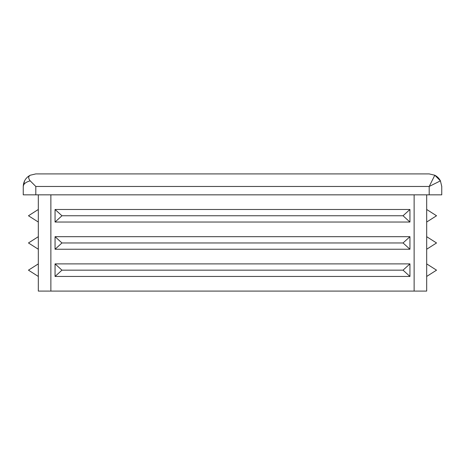 <?xml version="1.0" encoding="UTF-8"?>
<svg xmlns="http://www.w3.org/2000/svg" width="465" height="465" viewBox="0 0 465 465"><rect width="100%" height="100%" fill="white"/><g stroke="black" fill="none" stroke-linecap="round" stroke-linejoin="round"><path stroke-width="0.7" d="M403.045 270.165L409.944 276.443L55.056 276.443L61.955 270.165L55.056 263.888L409.944 263.888L403.045 270.165L61.955 270.165M403.045 242.963L409.944 249.24L55.056 249.24L61.955 242.963L55.056 236.685L409.944 236.685L403.045 242.963L61.955 242.963M403.045 215.76L409.944 222.038L55.056 222.038L61.955 215.76L55.056 209.483L409.944 209.483L403.045 215.76L61.955 215.76M426.684 276.443L436.536 270.165L426.684 263.888M426.684 249.24L436.536 242.963L426.684 236.685M426.684 222.038L436.536 215.76L426.684 209.483M38.316 209.483L28.464 215.76L38.316 222.038M38.316 236.685L28.464 242.963L38.316 249.24M38.316 263.888L28.464 270.165L38.316 276.443M429.195 194.835L429.195 186.465L440.425 180.85L441.75 186.465L441.75 194.835L23.25 194.835L23.25 186.465C23.459 183.942 25.773 182.071 30.19 180.85L35.805 186.465L35.805 194.835M426.684 194.835L426.684 291.09L38.316 291.09L38.316 194.835M24.575 180.85L23.25 186.465C23.459 181.42 25.773 177.677 30.19 175.235L35.805 173.91L429.195 173.91L434.81 175.235L440.425 180.85C439.146 178.391 437.274 176.52 434.81 175.235L429.195 186.465L35.805 186.465M409.944 276.443L409.944 263.888M55.056 276.443L55.056 263.888M409.944 249.24L409.944 236.685M55.056 249.24L55.056 236.685M409.944 222.038L409.944 209.483M55.056 222.038L55.056 209.483M441.75 186.465L441.744 186.122M35.805 173.91L30.19 175.235C28.208 176.514 28.208 178.386 30.19 180.85M50.871 194.835L50.871 291.09M414.129 291.09L414.129 194.835M434.839 175.253L436.1 175.979M30.19 175.235L28.121 176.537"/></g></svg>
